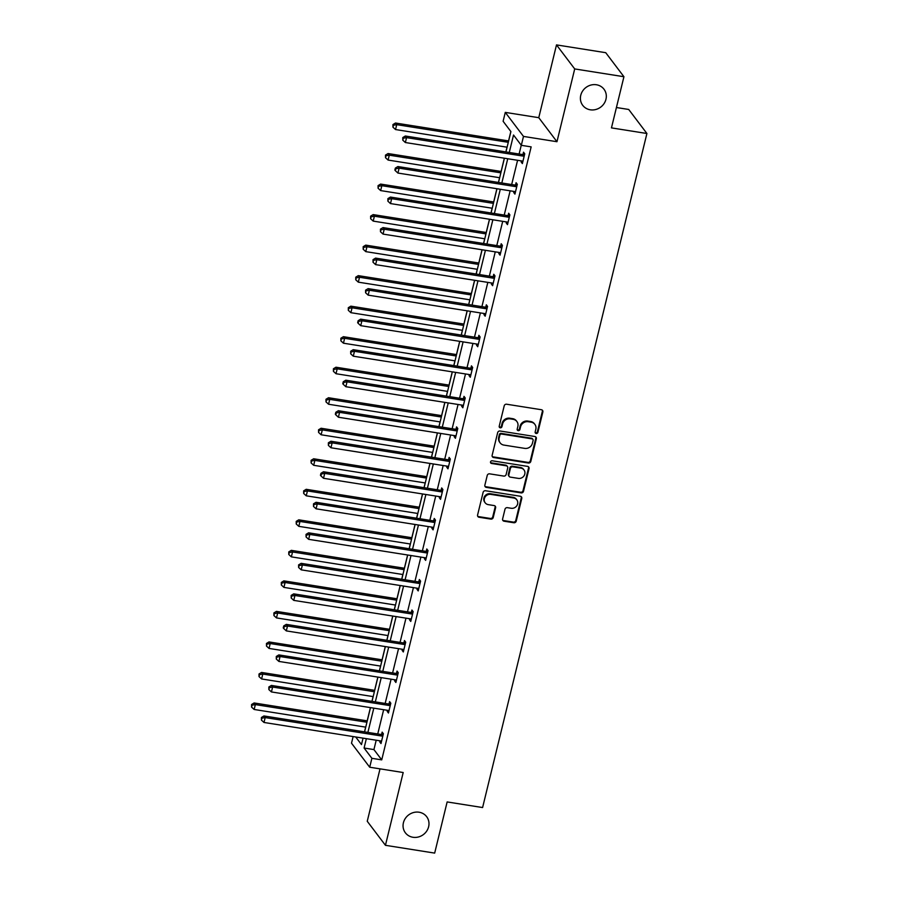 <?xml version="1.0" encoding="UTF-8"?>
<svg xmlns="http://www.w3.org/2000/svg" width="898" height="898" viewBox="0 0 898 898"><rect width="100%" height="100%" fill="white"/><g stroke="black" fill="none" stroke-linecap="round" stroke-linejoin="round"><path stroke-width="1.35" d="M419.074 812.219A13.347 12.28 142.9 0 0 405.312 818.448A13.347 12.28 142.9 0 0 405.38 832.805A13.347 12.28 142.9 0 0 412.968 837.273A13.347 12.28 142.9 0 0 426.73 831.043A13.347 12.28 142.9 0 0 426.662 816.686A13.347 12.28 142.9 0 0 419.074 812.219M596.407 84.76A13.347 12.28 142.9 0 0 582.656 90.979A13.347 12.28 142.9 0 0 582.723 105.335A13.347 12.28 142.9 0 0 590.3 109.803A13.347 12.28 142.9 0 0 604.062 103.584A13.347 12.28 142.9 0 0 603.995 89.228A13.347 12.28 142.9 0 0 596.407 84.76M536.207 433.487A1.437 1.313 142.9 0 0 537.88 432.365L542.863 411.958A2.043 1.886 142.9 0 0 541.393 409.724L506.607 404.223A2.043 1.886 142.9 0 0 504.205 405.84L499.221 426.236A1.437 1.313 142.9 0 0 500.253 427.796A1.437 1.313 142.9 0 0 501.937 426.673L502.577 424.024A6.544 6.028 142.9 0 1 510.255 418.861L513.162 419.321A6.544 6.028 142.9 0 1 517.843 426.449L517.203 429.087A1.437 1.313 142.9 0 0 518.225 430.647A1.437 1.313 142.9 0 0 519.908 429.513L520.548 426.876A6.544 6.028 142.9 0 1 528.237 421.712L531.133 422.161A6.544 6.028 142.9 0 1 535.825 429.289L535.174 431.927A1.437 1.313 142.9 0 0 536.207 433.487M535.197 432.645A1.437 1.313 142.9 0 0 537.397 431.714L542.37 411.306A2.043 1.886 142.9 0 0 542.269 410.117M499.243 426.954A1.437 1.313 142.9 0 0 501.443 426.022L502.083 423.373L502.577 424.024M517.226 429.794A1.437 1.313 142.9 0 0 519.414 428.862L520.065 426.224L520.548 426.876M556.502 44.9L605.735 52.69L623.93 76.723L574.709 68.933L556.502 44.9L538.766 117.683L505.282 112.385L523.489 136.417L521.311 145.319L513.521 135.026L509.267 152.469M380.022 768.856L367.248 821.277L385.444 845.31L403.191 772.527L369.707 767.218L351.511 743.196L353.127 736.573M623.93 76.723L611.459 127.886L646.908 133.499L482.596 807.549L447.148 801.936L434.677 853.1L385.444 845.31M502.611 518.977A2.043 1.886 142.9 0 0 504.081 521.21L513.847 522.748A2.043 1.886 142.9 0 0 516.238 521.132L521.772 498.48A2.043 1.886 142.9 0 0 520.301 496.246L485.515 490.746A2.043 1.886 142.9 0 0 483.113 492.351L477.59 515.014A2.043 1.886 142.9 0 0 479.049 517.248L490.836 519.111A2.043 1.886 142.9 0 0 493.238 517.495L495.606 507.797A2.043 1.886 142.9 0 0 494.136 505.574L488.299 504.642A5.478 5.04 142.9 0 1 485.156 496.92A5.478 5.04 142.9 0 1 490.802 494.371L513.701 497.997A5.478 5.04 142.9 0 1 516.844 505.72A5.478 5.04 142.9 0 1 511.198 508.268L507.381 507.662A2.043 1.886 142.9 0 0 504.979 509.278L502.611 518.977M538.766 117.683L556.962 141.716L574.709 68.933M556.962 141.716L523.489 136.417M376.206 740.233L373.927 749.583L381.729 759.876L531.156 146.879L521.311 145.319M381.729 759.876L371.884 758.316L369.707 767.218M528.406 463.02A2.043 1.886 142.9 0 0 530.808 461.404L536.331 438.74A2.043 1.886 142.9 0 0 534.86 436.518L500.074 431.006A2.043 1.886 142.9 0 0 497.672 432.623L492.149 455.286A2.043 1.886 142.9 0 0 493.608 457.52L528.406 463.02L527.912 462.369A2.043 1.886 142.9 0 0 530.314 460.764L535.837 438.101A2.043 1.886 142.9 0 0 535.747 436.911M529.045 468.61L523.523 491.273A2.043 1.886 142.9 0 1 521.121 492.89L486.334 487.378A2.043 1.886 142.9 0 1 484.864 485.156L487.232 475.457A2.043 1.886 142.9 0 1 489.635 473.841L503.744 476.075A2.043 1.886 142.9 0 0 506.146 474.458L507.707 468.026A2.043 1.886 142.9 0 0 506.248 465.804L491.554 463.469A1.437 1.313 142.9 0 1 490.735 461.449A1.437 1.313 142.9 0 1 492.205 460.786L527.586 466.388A2.043 1.886 142.9 0 1 529.045 468.61L528.552 467.959L523.029 490.622L523.523 491.273M646.908 133.499L628.712 109.466L616.421 107.524M510.85 131.501L508.549 140.93M507.022 147.193L505.866 151.93M504.339 158.194L501.118 171.451M499.58 177.714L498.435 182.451M496.897 188.726L493.676 201.971M492.149 208.235L490.993 212.972M489.466 219.247L486.233 232.492M484.707 238.756L483.551 243.504M482.024 249.767L478.791 263.013M477.265 269.288L476.108 274.025M474.582 280.288L471.349 293.545M469.822 299.809L468.666 304.545M467.14 310.809L463.907 324.066M462.38 330.329L461.224 335.066M459.697 341.341L456.465 354.587M454.938 360.85L453.782 365.587M452.255 371.862L449.034 385.107M447.496 391.371L446.34 396.119M444.813 402.383L441.591 415.628M440.065 421.903L438.909 426.64M437.382 432.903L434.149 446.16M432.623 452.424L431.467 457.161M429.94 463.424L426.707 476.681M425.181 482.944L424.024 487.681M422.498 493.956L419.265 507.202M417.738 513.465L416.582 518.202M415.056 524.477L411.823 537.722M410.296 543.986L409.14 548.734M407.613 554.998L404.381 568.243M402.854 574.518L401.698 579.255M400.171 585.518L396.938 598.764M395.412 605.039L394.256 609.776M392.729 616.039L389.507 629.296M387.97 635.56L386.825 640.296M385.287 646.571L382.065 659.817M380.539 666.08L379.383 670.817M377.856 677.092L374.623 690.337M373.097 696.601L371.94 701.349M370.414 707.613L367.181 720.858M365.654 727.133L364.498 731.87M505.944 151.942L510.906 131.579L503.116 121.286L505.282 112.385M355.72 736.989L361.479 744.588L363.05 738.145M364.577 731.881L370.492 707.624M372.019 701.36L377.923 677.103M379.461 670.84L385.365 646.582M386.892 640.308L392.808 616.05M394.334 609.787L400.25 585.53M401.776 579.266L407.692 555.009M409.219 548.745L415.134 524.488M416.661 518.225L422.576 493.967M424.103 487.693L430.007 463.435M431.545 457.172L437.449 432.915M438.976 426.651L444.892 402.394M446.418 396.13L452.334 371.873M453.86 365.609L459.776 341.352M461.303 335.077L467.218 310.82M468.745 304.557L474.66 280.299M476.187 274.036L482.103 249.779M483.629 243.515L489.533 219.258M491.071 212.994L496.976 188.737M498.502 182.462L504.418 158.216M366.362 738.672L364.083 748.023L371.884 758.316M507.74 158.733L501.825 182.99M500.298 189.265L494.383 213.511M492.856 219.786L486.941 244.043M485.414 250.306L479.498 274.564M477.972 280.827L472.067 305.084M470.53 311.348L464.625 335.605M463.099 341.869L457.183 366.126M455.656 372.401L449.741 396.658M448.214 402.921L442.299 427.179M440.772 433.442L434.856 457.699M433.33 463.963L427.414 488.22M425.888 494.484L419.972 518.741M418.446 525.016L412.541 549.273M411.003 555.536L405.099 579.794M403.572 586.057L397.657 610.314M396.13 616.578L390.215 640.835M388.688 647.099L382.773 671.356M381.246 677.631L375.33 701.877M373.804 708.152L367.888 732.409M373.927 749.583L364.083 748.023M521.255 145.24L519.111 154.029M517.585 160.293L511.669 184.55M510.143 190.814L504.227 215.071M502.7 221.346L496.785 245.592M495.258 251.867L489.354 276.124M487.816 282.387L481.912 306.645M480.385 312.908L474.47 337.165M472.943 343.429L467.027 367.686M465.501 373.961L459.585 398.207M458.059 404.482L452.143 428.739M450.616 435.002L444.701 459.26M443.174 465.523L437.259 489.78M435.732 496.044L429.828 520.301M428.29 526.565L422.386 550.822M420.859 557.097L414.943 581.354M413.417 587.618L407.501 611.875M405.975 618.138L400.059 642.396M398.532 648.659L392.617 672.916M391.09 679.18L385.175 703.437M383.648 709.712L377.744 733.969M381.616 734.306L382.155 732.117L383.379 733.745L380.999 743.533L379.764 741.905L380.034 740.839M389.059 703.785L389.597 701.596L390.821 703.224L388.441 713.001L387.206 711.384L387.465 710.318M396.501 673.264L397.039 671.075L398.263 672.703L395.883 682.48L394.649 680.864L394.907 679.786M403.943 642.744L404.47 640.555L405.705 642.182L403.325 651.959L402.091 650.332L402.349 649.265M411.385 612.223L411.913 610.034L413.147 611.65L410.756 621.438L409.533 619.811L409.791 618.744M418.827 581.702L419.355 579.513L420.59 581.129L418.199 590.918L416.975 589.29L417.233 588.224M426.269 551.17L426.797 548.981L428.032 550.609L425.641 560.386L424.417 558.769L424.675 557.703M433.7 520.649L434.239 518.46L435.463 520.088L433.083 529.865L431.848 528.249L432.118 527.171M441.143 490.128L441.681 487.94L442.905 489.567L440.525 499.344L439.29 497.716L439.56 496.65M448.585 459.608L449.123 457.419L450.347 459.035L447.967 468.823L446.733 467.196L446.991 466.129M456.027 429.087L456.566 426.898L457.789 428.514L455.409 438.303L454.175 436.675L454.433 435.609M463.469 398.555L463.997 396.366L465.231 397.994L462.84 407.782L461.617 406.154L461.875 405.088M470.911 368.034L471.439 365.845L472.674 367.473L470.283 377.25L469.059 375.633L469.317 374.556M478.353 337.513L478.881 335.324L480.116 336.952L477.725 346.729L476.501 345.101L476.759 344.035M485.784 306.993L486.323 304.804L487.558 306.42L485.167 316.208L483.943 314.581L484.202 313.514M493.226 276.472L493.765 274.283L494.989 275.899L492.609 285.687L491.374 284.06L491.644 282.993M500.669 245.94L501.207 243.751L502.431 245.379L500.051 255.167L498.817 253.539L499.086 252.473M508.111 215.419L508.65 213.23L509.873 214.858L507.493 224.635L506.259 223.018L506.517 221.941M515.553 184.898L516.081 182.709L517.315 184.337L514.936 194.114L513.701 192.498L513.959 191.42M522.995 154.377L523.523 152.189L524.758 153.805L522.367 163.593L521.143 161.966L521.401 160.899M521.143 161.966L522.703 162.212M513.701 192.498L515.261 192.744M506.259 223.018L507.83 223.265M498.817 253.539L500.388 253.786M491.374 284.06L492.946 284.307M483.943 314.581L485.504 314.828M476.501 345.101L478.062 345.36M469.059 375.633L470.619 375.88M461.617 406.154L463.177 406.401M454.175 436.675L455.735 436.922M446.733 467.196L448.304 467.443M439.29 497.716L440.862 497.975M431.848 528.249L433.42 528.495M424.417 558.769L425.978 559.016M416.975 589.29L418.535 589.537M409.533 619.811L411.093 620.058M402.091 650.332L403.651 650.59M394.649 680.864L396.22 681.111M387.206 711.384L388.778 711.631M379.764 741.905L381.336 742.152M534.86 424.361L534.366 423.71A6.544 6.028 142.9 0 0 530.639 421.521L531.133 422.161M520.065 426.224A6.544 6.028 142.9 0 1 527.743 421.061L530.639 421.521M516.878 421.51L516.384 420.859A6.544 6.028 142.9 0 0 512.668 418.67L513.162 419.321M502.083 423.373A6.544 6.028 142.9 0 1 509.772 418.21L512.668 418.67M492.239 456.476A2.043 1.886 142.9 0 0 493.114 456.869L527.912 462.369M533.109 440.435A1.437 1.313 142.9 0 0 532.076 438.875L501.544 434.037A1.437 1.313 142.9 0 0 499.86 435.171L499.187 437.955A6.544 6.028 142.9 0 0 503.868 445.082L524.746 448.383A6.544 6.028 142.9 0 0 532.424 443.219L533.109 440.435M532.896 439.346L532.402 438.707A1.437 1.313 142.9 0 0 531.594 438.224L532.076 438.875M500.141 442.882L499.658 442.231A6.544 6.028 142.9 0 1 498.693 437.304L499.367 434.52A1.437 1.313 142.9 0 1 501.05 433.386L531.594 438.224M484.954 486.346A2.043 1.886 142.9 0 0 485.84 486.727L520.627 492.239A2.043 1.886 142.9 0 0 523.029 490.622M507.404 466.489L506.921 465.838A2.043 1.886 142.9 0 0 505.754 465.153L491.06 462.829L491.554 463.469M518.382 478.387A5.478 5.04 142.9 0 0 523.994 469.946A5.478 5.04 142.9 0 0 520.885 468.116L512.814 466.837A2.043 1.886 142.9 0 0 510.412 468.453L508.852 474.885A2.043 1.886 142.9 0 0 510.311 477.119L518.382 478.387M523.994 469.946L523.512 469.295A5.478 5.04 142.9 0 0 520.391 467.465L520.885 468.116M509.144 476.434L508.661 475.783A2.043 1.886 142.9 0 1 508.358 474.234L509.929 467.802A2.043 1.886 142.9 0 1 512.32 466.185L520.391 467.465M528.552 467.959A2.043 1.886 142.9 0 0 528.462 466.769M516.81 499.827L516.328 499.176A5.478 5.04 142.9 0 0 513.207 497.346L513.701 497.997M485.178 502.813L484.696 502.162A5.478 5.04 142.9 0 1 490.308 493.72L513.207 497.346M477.68 516.204A2.043 1.886 142.9 0 0 478.555 516.597L490.353 518.46A2.043 1.886 142.9 0 0 492.744 516.844L495.112 507.146A2.043 1.886 142.9 0 0 495.023 505.956M502.712 520.167A2.043 1.886 142.9 0 0 503.587 520.559L513.353 522.097A2.043 1.886 142.9 0 0 515.755 520.492L521.278 497.829A2.043 1.886 142.9 0 0 521.177 496.639M508.627 140.941L395.49 123.026L396.725 124.654L395.524 129.548L507.101 147.205M508.29 142.311L396.725 124.654L393.436 125.226L392.942 124.575L392.954 127.179L393.436 125.226M395.524 129.548L392.954 127.179M392.942 124.575L395.49 123.026M523.141 156.095L521.906 154.467L405.335 136.013L406.558 137.641L523.141 156.095A2.088 1.919 142.9 0 0 523.904 156.072L524.219 155.994M403.269 138.213L402.775 137.562L402.798 140.178L403.269 138.213L406.558 137.641L405.368 142.535L521.94 160.989A2.088 1.919 142.9 0 1 522.647 161.247L522.905 161.404M521.906 154.467A2.088 1.919 142.9 0 0 522.681 154.445L524.713 153.996M405.335 136.013L402.775 137.562M402.798 140.178L405.368 142.535M501.185 171.462L388.048 153.547L389.283 155.174L388.093 160.069L499.658 177.725M500.86 172.831L389.283 155.174L385.994 155.747L385.5 155.096L385.523 157.711L385.994 155.747M388.093 160.069L385.523 157.711M385.5 155.096L388.048 153.547M493.754 201.983L380.606 184.079L381.841 185.695L380.651 190.589L492.216 208.246M493.417 203.363L381.841 185.695L378.552 186.279L378.058 185.628L378.08 188.232L378.552 186.279M380.651 190.589L378.08 188.232M378.058 185.628L380.606 184.079M515.699 186.616L514.464 184.988L397.893 166.545L399.116 168.162L515.699 186.616A2.088 1.919 142.9 0 0 516.462 186.593L516.777 186.526M395.827 168.734L395.344 168.094L394.862 170.048L395.356 170.699L395.827 168.734L399.116 168.162L397.926 173.056L514.498 191.51A2.088 1.919 142.9 0 1 515.205 191.768L515.463 191.925M514.464 184.988A2.088 1.919 142.9 0 0 515.239 184.966L517.27 184.517M397.893 166.545L395.344 168.094M395.356 170.699L397.926 173.056M508.257 217.136L507.022 215.52L390.45 197.066L391.674 198.683L508.257 217.136A2.088 1.919 142.9 0 0 509.02 217.114L509.346 217.047M388.396 199.266L387.902 198.615L387.914 201.219L388.396 199.266L391.674 198.683L390.484 203.577L507.067 222.031A2.088 1.919 142.9 0 1 507.763 222.289L508.021 222.446M507.022 215.52A2.088 1.919 142.9 0 0 507.797 215.486L509.828 215.037M390.45 197.066L387.902 198.615M387.914 201.219L390.484 203.577M486.312 232.503L373.175 214.6L374.399 216.216L373.209 221.11L484.785 238.778M485.975 233.884L374.399 216.216L371.11 216.8L370.616 216.149L370.638 218.753L371.11 216.8M373.209 221.11L370.638 218.753M370.616 216.149L373.175 214.6M500.815 247.657L499.58 246.041L383.008 227.587L384.232 229.214L500.815 247.657A2.088 1.919 142.9 0 0 501.578 247.635L501.903 247.567M380.954 229.787L380.46 229.136L380.471 231.74L380.954 229.787L384.232 229.214L383.042 234.097L499.625 252.551A2.088 1.919 142.9 0 1 500.321 252.809L500.579 252.978M499.58 246.041A2.088 1.919 142.9 0 0 500.354 246.018L502.386 245.569M383.008 227.587L380.46 229.136M380.471 231.74L383.042 234.097M478.87 263.024L365.733 245.12L366.956 246.748L365.767 251.631L477.343 269.299M478.533 264.405L366.956 246.748L363.668 247.32L363.185 246.669L363.196 249.274L363.668 247.32M365.767 251.631L363.196 249.274M363.185 246.669L365.733 245.12M493.372 278.189L492.149 276.562L375.566 258.108L376.801 259.735L493.372 278.189A2.088 1.919 142.9 0 0 494.147 278.156L494.461 278.088M373.512 260.308L373.018 259.657L373.029 262.261L373.512 260.308L376.801 259.735L375.6 264.629L492.183 283.072A2.088 1.919 142.9 0 1 492.879 283.33L493.137 283.499M492.149 276.562A2.088 1.919 142.9 0 0 492.912 276.539L494.944 276.09M375.566 258.108L373.018 259.657M373.029 262.261L375.6 264.629M471.428 293.556L358.291 275.641L359.514 277.269L358.324 282.163L469.901 299.82M471.091 294.926L359.514 277.269L356.237 277.841L355.743 277.19L355.754 279.794L356.237 277.841M358.324 282.163L355.754 279.794M355.743 277.19L358.291 275.641M485.93 308.71L484.707 307.082L368.124 288.628L369.359 290.256L485.93 308.71A2.088 1.919 142.9 0 0 486.705 308.688L487.019 308.609M366.07 290.829L365.576 290.177L365.587 292.782L366.07 290.829L369.359 290.256L368.169 295.15L484.74 313.604A2.088 1.919 142.9 0 1 485.436 313.862L485.706 314.019M484.707 307.082A2.088 1.919 142.9 0 0 485.47 307.06L487.502 306.611M368.124 288.628L365.576 290.177M365.587 292.782L368.169 295.15M463.985 324.077L350.849 306.162L352.072 307.789L350.882 312.684L462.459 330.341M463.649 325.446L352.072 307.789L348.794 308.362L348.301 307.711L348.312 310.326L348.794 308.362M350.882 312.684L348.312 310.326M348.301 307.711L350.849 306.162M478.488 339.231L477.265 337.603L360.682 319.16L361.916 320.777L478.488 339.231A2.088 1.919 142.9 0 0 479.263 339.208L479.577 339.141M358.628 321.349L358.134 320.709L357.662 322.663L358.156 323.314L358.628 321.349L361.916 320.777L360.727 325.671L477.298 344.125A2.088 1.919 142.9 0 1 478.005 344.383L478.264 344.54M477.265 337.603A2.088 1.919 142.9 0 0 478.028 337.581L480.071 337.132M360.682 319.16L358.134 320.709M358.156 323.314L360.727 325.671M456.543 354.598L343.406 336.694L344.641 338.31L343.44 343.204L455.017 360.861M456.206 355.978L344.641 338.31L341.352 338.883L340.858 338.243L340.87 340.847L341.352 338.883M343.44 343.204L340.87 340.847M340.858 338.243L343.406 336.694M471.046 369.751L469.822 368.135L353.24 349.681L354.474 351.298L471.046 369.751A2.088 1.919 142.9 0 0 471.82 369.729L472.135 369.662M351.185 351.881L350.691 351.23L350.714 353.834L351.185 351.881L354.474 351.298L353.284 356.192L469.856 374.646A2.088 1.919 142.9 0 1 470.563 374.904L470.821 375.061M469.822 368.135A2.088 1.919 142.9 0 0 470.586 368.101L472.629 367.652M353.24 349.681L350.691 351.23M350.714 353.834L353.284 356.192M449.101 385.119L335.964 367.215L337.199 368.831L336.009 373.725L447.574 391.393M448.764 386.499L337.199 368.831L333.91 369.415L333.416 368.764L333.427 371.368L333.91 369.415M336.009 373.725L333.427 371.368M333.416 368.764L335.964 367.215M463.615 400.272L462.38 398.656L345.809 380.202L347.032 381.83L463.615 400.272A2.088 1.919 142.9 0 0 464.378 400.25L464.693 400.182M343.743 382.402L343.261 381.751L342.778 383.704L343.272 384.355L343.743 382.402L347.032 381.83L345.842 386.712L462.414 405.166A2.088 1.919 142.9 0 1 463.121 405.425L463.379 405.593M462.38 398.656A2.088 1.919 142.9 0 0 463.155 398.633L465.186 398.184M345.809 380.202L343.261 381.751M343.272 384.355L345.842 386.712M441.659 415.639L328.522 397.735L329.757 399.363L328.567 404.246L440.132 421.914M441.333 417.02L329.757 399.363L326.468 399.936L325.974 399.284L325.996 401.889L326.468 399.936M328.567 404.246L325.996 401.889M325.974 399.284L328.522 397.735M456.173 430.804L454.938 429.177L338.366 410.723L339.59 412.35L456.173 430.804A2.088 1.919 142.9 0 0 456.936 430.771L457.262 430.703M336.301 412.923L335.818 412.272L335.336 414.225L335.83 414.876L336.301 412.923L339.59 412.35L338.4 417.233L454.972 435.687A2.088 1.919 142.9 0 1 455.679 435.945L455.937 436.114M454.938 429.177A2.088 1.919 142.9 0 0 455.713 429.154L457.744 428.705M338.366 410.723L335.818 412.272M335.83 414.876L338.4 417.233M434.228 446.171L321.08 428.256L322.315 429.884L321.125 434.778L432.701 452.435M433.891 447.541L322.315 429.884L319.026 430.456L318.532 429.805L318.554 432.409L319.026 430.456M321.125 434.778L318.554 432.409M318.532 429.805L321.08 428.256M448.731 461.325L447.496 459.697L330.924 441.244L332.148 442.871L448.731 461.325A2.088 1.919 142.9 0 0 449.494 461.303L449.819 461.224M328.87 443.444L328.376 442.793L328.387 445.397L328.87 443.444L332.148 442.871L330.958 447.765L447.541 466.219A2.088 1.919 142.9 0 1 448.237 466.477L448.495 466.634M447.496 459.697A2.088 1.919 142.9 0 0 448.27 459.675L450.302 459.226M330.924 441.244L328.376 442.793M328.387 445.397L330.958 447.765M426.786 476.692L313.649 458.777L314.872 460.405L313.683 465.299L425.259 482.956M426.449 478.062L314.872 460.405L311.584 460.977L311.101 460.326L311.112 462.941L311.584 460.977M313.683 465.299L311.112 462.941M311.101 460.326L313.649 458.777M441.288 491.846L440.054 490.218L323.482 471.764L324.717 473.392L441.288 491.846A2.088 1.919 142.9 0 0 442.063 491.823L442.377 491.756M321.428 473.964L320.934 473.325L320.451 475.278L320.945 475.929L321.428 473.964L324.717 473.392L323.516 478.286L440.099 496.74A2.088 1.919 142.9 0 1 440.795 496.998L441.053 497.155M440.054 490.218A2.088 1.919 142.9 0 0 440.828 490.196L442.86 489.747M323.482 471.764L320.934 473.325M320.945 475.929L323.516 478.286M419.344 507.213L306.207 489.309L307.43 490.925L306.24 495.819L417.817 513.476M419.007 508.594L307.43 490.925L304.141 491.498L303.659 490.858L303.67 493.462L304.141 491.498M306.24 495.819L303.67 493.462M303.659 490.858L306.207 489.309M433.846 522.367L432.623 520.75L316.04 502.296L317.275 503.913L433.846 522.367A2.088 1.919 142.9 0 0 434.621 522.344L434.935 522.277M313.986 504.496L313.492 503.845L313.503 506.45L313.986 504.496L317.275 503.913L316.074 508.807L432.656 527.261A2.088 1.919 142.9 0 1 433.352 527.519L433.622 527.676M432.623 520.75A2.088 1.919 142.9 0 0 433.386 520.717L435.418 520.268M316.04 502.296L313.492 503.845M313.503 506.45L316.074 508.807M411.901 537.734L298.765 519.83L299.988 521.446L298.798 526.34L410.375 544.008M411.565 539.114L299.988 521.446L296.71 522.03L296.217 521.379L296.228 523.983L296.71 522.03M298.798 526.34L296.228 523.983M296.217 521.379L298.765 519.83M426.404 552.887L425.181 551.271L308.598 532.817L309.832 534.445L426.404 552.887A2.088 1.919 142.9 0 0 427.179 552.865L427.493 552.798M306.544 535.017L306.05 534.366L306.072 536.97L306.544 535.017L309.832 534.445L308.643 539.328L425.214 557.781A2.088 1.919 142.9 0 1 425.91 558.04L426.18 558.197M425.181 551.271A2.088 1.919 142.9 0 0 425.944 551.249L427.987 550.8M308.598 532.817L306.05 534.366M306.072 536.97L308.643 539.328M404.459 568.254L291.322 550.351L292.557 551.978L291.356 556.861L402.933 574.529M404.122 569.635L292.557 551.978L289.268 552.551L288.774 551.9L288.786 554.504L289.268 552.551M291.356 556.861L288.786 554.504M288.774 551.9L291.322 550.351M418.962 583.419L417.738 581.792L301.156 563.338L302.39 564.965L418.962 583.419A2.088 1.919 142.9 0 0 419.736 583.386L420.051 583.318M299.101 565.538L298.607 564.887L298.63 567.491L299.101 565.538L302.39 564.965L301.2 569.848L417.772 588.302A2.088 1.919 142.9 0 1 418.479 588.56L418.737 588.729M417.738 581.792A2.088 1.919 142.9 0 0 418.502 581.769L420.545 581.32M301.156 563.338L298.607 564.887M298.63 567.491L301.2 569.848M397.017 598.786L283.88 580.871L285.115 582.499L283.914 587.393L395.49 605.05M396.68 600.156L285.115 582.499L281.826 583.071L281.332 582.42L281.343 585.025L281.826 583.071M283.914 587.393L281.343 585.025M281.332 582.42L283.88 580.871M411.531 613.94L410.296 612.313L293.725 593.859L294.948 595.486L411.531 613.94A2.088 1.919 142.9 0 0 412.294 613.918L412.609 613.839M291.659 596.059L291.165 595.408L291.188 598.012L291.659 596.059L294.948 595.486L293.758 600.38L410.33 618.834A2.088 1.919 142.9 0 1 411.037 619.092L411.295 619.25M410.296 612.313A2.088 1.919 142.9 0 0 411.071 612.29L413.102 611.841M293.725 593.859L291.165 595.408M291.188 598.012L293.758 600.38M389.575 629.307L276.438 611.392L277.673 613.02L276.483 617.914L388.048 635.571M389.249 630.677L277.673 613.02L274.384 613.592L273.89 612.941L273.912 615.557L274.384 613.592M276.483 617.914L273.912 615.557M273.89 612.941L276.438 611.392M404.089 644.461L402.854 642.833L286.282 624.379L287.506 626.007L404.089 644.461A2.088 1.919 142.9 0 0 404.852 644.438L405.166 644.371M284.217 626.58L283.734 625.928L283.252 627.893L283.746 628.544L284.217 626.58L287.506 626.007L286.316 630.901L402.888 649.355A2.088 1.919 142.9 0 1 403.595 649.613L403.853 649.77M402.854 642.833A2.088 1.919 142.9 0 0 403.629 642.811L405.66 642.362M286.282 624.379L283.734 625.928M283.746 628.544L286.316 630.901M382.144 659.828L268.996 641.924L270.231 643.54L269.041 648.435L380.606 666.091M381.807 661.209L270.231 643.54L266.942 644.113L266.448 643.473L266.47 646.077L266.942 644.113M269.041 648.435L266.47 646.077M266.448 643.473L268.996 641.924M396.647 674.982L395.412 673.365L278.84 654.911L280.064 656.528L396.647 674.982A2.088 1.919 142.9 0 0 397.41 674.959L397.735 674.892M276.786 657.111L276.292 656.46L276.303 659.065L276.786 657.111L280.064 656.528L278.874 661.422L395.457 679.876A2.088 1.919 142.9 0 1 396.153 680.134L396.411 680.291M395.412 673.365A2.088 1.919 142.9 0 0 396.186 673.332L398.218 672.883M278.84 654.911L276.292 656.46M276.303 659.065L278.874 661.422M374.702 690.349L261.565 672.445L262.788 674.061L261.599 678.955L373.175 696.612M374.365 691.729L262.788 674.061L259.5 674.645L259.006 673.994L259.028 676.598L259.5 674.645M261.599 678.955L259.028 676.598M259.006 673.994L261.565 672.445M389.204 705.502L387.97 703.886L271.398 685.432L272.622 687.049L389.204 705.502A2.088 1.919 142.9 0 0 389.968 705.48L390.293 705.413M269.344 687.632L268.85 686.981L268.861 689.585L269.344 687.632L272.622 687.049L271.432 691.943L388.015 710.397A2.088 1.919 142.9 0 1 388.711 710.655L388.969 710.812M387.97 703.886A2.088 1.919 142.9 0 0 388.744 703.864L390.776 703.415M271.398 685.432L268.85 686.981M268.861 689.585L271.432 691.943M367.26 720.87L254.123 702.966L255.346 704.593L254.156 709.476L365.733 727.144M366.923 722.25L255.346 704.593L252.057 705.166L251.575 704.515L251.586 707.119L252.057 705.166M254.156 709.476L251.586 707.119M251.575 704.515L254.123 702.966M381.762 736.034L380.528 734.407L263.956 715.953L265.191 717.581L381.762 736.034A2.088 1.919 142.9 0 0 382.537 736.001L382.851 735.933M261.902 718.153L261.408 717.502L261.419 720.106L261.902 718.153L265.191 717.581L263.99 722.463L380.572 740.917A2.088 1.919 142.9 0 1 381.268 741.176L381.527 741.344M380.528 734.407A2.088 1.919 142.9 0 0 381.302 734.384L383.334 733.935M263.956 715.953L261.408 717.502M261.419 720.106L263.99 722.463M537.397 431.714L537.88 432.365M501.443 426.022L501.937 426.673M519.414 428.862L519.908 429.513M527.743 421.061L528.237 421.712M509.772 418.21L510.255 418.861M542.37 411.306L542.863 411.958M493.114 456.869L493.608 457.52M535.837 438.101L536.331 438.74M530.314 460.764L530.808 461.404M501.05 433.386L501.544 434.037M499.367 434.52L499.86 435.171M498.693 437.304L499.187 437.955M520.627 492.239L521.121 492.89M485.84 486.727L486.334 487.378M505.754 465.153L506.248 465.804M512.32 466.185L512.814 466.837M509.929 467.802L510.412 468.453M508.358 474.234L508.852 474.885M490.308 493.72L490.802 494.371M495.112 507.146L495.606 507.797M492.744 516.844L493.238 517.495M490.353 518.46L490.836 519.111M478.555 516.597L479.049 517.248M521.278 497.829L521.772 498.48M515.755 520.492L516.238 521.132M513.353 522.097L513.847 522.748M503.587 520.559L504.081 521.21M523.904 156.072L522.681 154.445M516.462 186.593L515.239 184.966M509.02 217.114L507.797 215.486M501.578 247.635L500.354 246.018M494.147 278.156L492.912 276.539M486.705 308.688L485.47 307.06M479.263 339.208L478.028 337.581M471.82 369.729L470.586 368.101M464.378 400.25L463.155 398.633M456.936 430.771L455.713 429.154M449.494 461.303L448.27 459.675M442.063 491.823L440.828 490.196M434.621 522.344L433.386 520.717M427.179 552.865L425.944 551.249M419.736 583.386L418.502 581.769M412.294 613.918L411.071 612.29M404.852 644.438L403.629 642.811M397.41 674.959L396.186 673.332M389.968 705.48L388.744 703.864M382.537 736.001L381.302 734.384"/></g></svg>
